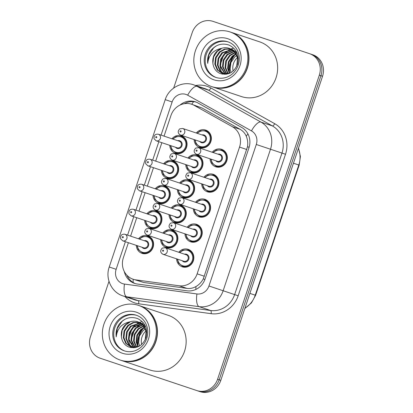 <?xml version="1.0" encoding="UTF-8"?>
<svg xmlns="http://www.w3.org/2000/svg" width="413" height="413" viewBox="0 0 413 413"><rect width="100%" height="100%" fill="white"/><g stroke="black" fill="none" stroke-linecap="round" stroke-linejoin="round"><path stroke-width="0.62" d="M203.872 177.26A9.225 8.58 108.5 0 1 213.242 174.312A9.225 8.58 108.5 0 1 218.451 185.783A9.225 8.58 108.5 0 1 207.388 191.813A9.225 8.58 108.5 0 1 201.678 183.821M195.504 202.262A9.225 8.58 108.5 0 1 204.879 199.319A9.225 8.58 108.5 0 1 210.088 210.79A9.225 8.58 108.5 0 1 199.025 216.815A9.225 8.58 108.5 0 1 193.31 208.823M187.141 227.264A9.225 8.58 108.5 0 1 196.511 224.321A9.225 8.58 108.5 0 1 201.72 235.792A9.225 8.58 108.5 0 1 190.656 241.822A9.225 8.58 108.5 0 1 184.941 233.83M178.772 252.271A9.225 8.58 108.5 0 1 188.147 249.323A9.225 8.58 108.5 0 1 193.351 260.799A9.225 8.58 108.5 0 1 182.288 266.824A9.225 8.58 108.5 0 1 176.578 258.832M212.241 152.252A9.225 8.58 108.5 0 1 221.611 149.31A9.225 8.58 108.5 0 1 226.82 160.781A9.225 8.58 108.5 0 1 215.756 166.811A9.225 8.58 108.5 0 1 210.041 158.819M187.92 158.019A9.225 8.58 108.5 0 1 197.29 155.071A9.225 8.58 108.5 0 1 202.499 166.547A9.225 8.58 108.5 0 1 191.436 172.572A9.225 8.58 108.5 0 1 185.721 164.581M179.552 183.021A9.225 8.58 108.5 0 1 188.927 180.078A9.225 8.58 108.5 0 1 194.131 191.549A9.225 8.58 108.5 0 1 183.067 197.579A9.225 8.58 108.5 0 1 177.358 189.588M171.189 208.028A9.225 8.58 108.5 0 1 180.558 205.08A9.225 8.58 108.5 0 1 185.767 216.551A9.225 8.58 108.5 0 1 174.704 222.581A9.225 8.58 108.5 0 1 168.989 214.59M162.82 233.03A9.225 8.58 108.5 0 1 172.19 230.087A9.225 8.58 108.5 0 1 177.399 241.559A9.225 8.58 108.5 0 1 166.336 247.588A9.225 8.58 108.5 0 1 160.626 239.592M196.283 133.017A9.225 8.58 108.5 0 1 205.659 130.069A9.225 8.58 108.5 0 1 210.867 141.54A9.225 8.58 108.5 0 1 199.804 147.57A9.225 8.58 108.5 0 1 194.089 139.579M163.6 163.785A9.225 8.58 108.5 0 1 172.97 160.838A9.225 8.58 108.5 0 1 178.179 172.309A9.225 8.58 108.5 0 1 167.115 178.339A9.225 8.58 108.5 0 1 161.406 170.347M155.231 188.787A9.225 8.58 108.5 0 1 164.606 185.84A9.225 8.58 108.5 0 1 169.815 197.316A9.225 8.58 108.5 0 1 158.752 203.341A9.225 8.58 108.5 0 1 153.037 195.349M146.868 213.789A9.225 8.58 108.5 0 1 156.238 210.847A9.225 8.58 108.5 0 1 161.447 222.318A9.225 8.58 108.5 0 1 150.384 228.348A9.225 8.58 108.5 0 1 144.674 220.356M138.5 238.797A9.225 8.58 108.5 0 1 147.875 235.849A9.225 8.58 108.5 0 1 153.084 247.32A9.225 8.58 108.5 0 1 142.015 253.35A9.225 8.58 108.5 0 1 136.305 245.358M171.968 138.778A9.225 8.58 108.5 0 1 181.338 135.836A9.225 8.58 108.5 0 1 186.547 147.307A9.225 8.58 108.5 0 1 175.484 153.337A9.225 8.58 108.5 0 1 169.769 145.34M128.391 242.71L123.363 257.727A17.3 16.086 -71.5 0 0 133.131 279.24L143.616 282.471L186.872 288.367C190.119 288.78 193.16 288.166 195.984 286.524C199.045 284.769 201.477 282.229 203.273 278.899L247.495 146.739C248.063 142.996 247.65 139.501 246.267 136.259C245.012 133.27 242.952 130.952 240.092 129.305L201.998 107.979L191.678 104.252A17.3 16.086 -71.5 0 0 170.936 115.552L164.049 136.13M133.131 279.24A17.3 16.086 -71.5 0 0 135.862 279.875L179.123 285.775A17.3 16.086 -71.5 0 0 197.135 273.834L239.54 147.09A17.3 16.086 -71.5 0 0 232.343 126.714L194.244 105.387A17.3 16.086 -71.5 0 0 191.678 104.252M161.855 142.691L155.686 161.132M153.486 167.699L147.317 186.139M145.123 192.701L138.954 211.141M136.755 217.703L130.585 236.148M236.917 52.699A23.066 21.45 -71.5 0 0 235.782 53.871M234.966 54.81A23.066 21.45 -71.5 0 0 229.53 72.673M145.428 326.146A23.066 21.45 -71.5 0 0 144.287 327.318M143.476 328.258A23.066 21.45 -71.5 0 0 138.04 346.12M214.554 21.894L311.165 54.222A17.3 16.086 108.5 0 1 320.932 75.729L219.189 379.805A17.3 16.086 108.5 0 1 198.446 391.106L101.835 358.778M173.661 88.062L192.2 32.658A17.3 16.086 108.5 0 1 212.943 21.352L312.775 54.759A17.3 16.086 108.5 0 1 322.543 76.271L220.8 380.342A17.3 16.086 108.5 0 1 200.057 391.648L100.225 358.241A17.3 16.086 108.5 0 1 90.457 336.729L108.996 281.325M289.054 176.351L283.566 192.757M259.777 263.855L254.289 280.262M274.418 220.103L268.925 236.51M124.303 271.553A17.3 16.086 -71.5 0 0 134.617 283.39A17.3 16.086 -71.5 0 0 137.348 284.03L187.099 290.809A17.3 16.086 -71.5 0 0 205.111 278.873L248.941 147.864A17.3 16.086 -71.5 0 0 241.744 127.488L197.93 102.966A17.3 16.086 -71.5 0 0 195.364 101.83A17.3 16.086 -71.5 0 0 180.001 105.078M184.358 103.689A17.3 16.086 108.5 0 1 196.165 102.119M125.382 241.703L116.146 269.312A11.533 10.723 -71.5 0 0 122.656 283.648A11.533 10.723 -71.5 0 0 124.478 284.077L196.939 293.953A11.533 10.723 -71.5 0 0 208.947 285.992L256.292 144.488A11.533 10.723 -71.5 0 0 251.491 130.9L187.678 95.181A11.533 4.182 -60.8 0 1 197.078 86.348L260.892 122.067A23.066 21.45 108.5 0 1 270.489 149.238L223.144 290.742A23.066 21.45 108.5 0 1 199.128 306.663L126.667 296.787A23.066 21.45 108.5 0 1 123.022 295.935L134.499 299.776A23.066 21.45 -71.5 0 0 138.138 300.623L210.599 310.504A23.066 21.45 -71.5 0 0 234.62 294.583L281.965 153.078A23.066 21.45 -71.5 0 0 272.363 125.908L208.55 90.189A23.066 21.45 -71.5 0 0 205.132 88.676L193.656 84.835A23.066 21.45 108.5 0 1 197.078 86.348L208.55 90.189A2.886 1.043 119.2 0 0 210.898 87.979L274.712 123.699A25.952 24.13 108.5 0 1 285.512 154.266L238.167 295.77A25.952 24.13 108.5 0 1 211.146 313.679L138.685 303.803A25.952 24.13 108.5 0 1 125.02 296.606M137.741 346.905A23.066 21.45 108.5 0 1 137.679 346.409M137.57 345.118A23.066 21.45 108.5 0 1 142.449 328.924M143.394 327.736A23.066 21.45 108.5 0 1 145.206 325.836M229.236 73.457A23.066 21.45 108.5 0 1 229.174 72.962M229.06 71.671A23.066 21.45 108.5 0 1 233.944 55.476M234.889 54.289A23.066 21.45 108.5 0 1 236.701 52.389M309.554 53.68A17.3 16.086 108.5 0 1 319.321 75.192L217.579 379.263A17.3 16.086 108.5 0 1 196.836 390.569M311.165 54.222A17.3 16.086 108.5 0 1 320.932 75.729L219.189 379.805A17.3 16.086 108.5 0 1 198.446 391.106M135.428 283.638A17.3 16.086 108.5 0 1 126.946 275.285M156.171 140.792L177.11 147.797A3.459 3.216 -71.5 0 0 181.261 145.536A3.459 3.216 -71.5 0 0 179.309 141.236L158.37 134.23A3.459 3.216 108.5 0 1 160.321 138.531A3.459 3.216 108.5 0 1 156.171 140.792L154.049 138.706C153.739 135.371 155.18 133.879 158.37 134.23M183.986 137.328L181.359 136.45A8.652 8.043 108.5 0 1 186.237 147.204A8.652 8.043 108.5 0 1 175.866 152.856L178.499 153.734M182.691 128.464L203.624 135.469A3.459 3.216 -71.5 0 1 205.581 139.775A3.459 3.216 -71.5 0 1 201.43 142.036L180.491 135.025C177.735 133.389 177.482 131.329 179.738 128.851L182.691 128.464A3.459 3.216 108.5 0 1 184.642 132.769A3.459 3.216 108.5 0 1 180.491 135.025M197.001 133.254L200.346 130.854L205.674 130.684L208.307 131.561M205.674 130.684A8.652 8.043 108.5 0 1 210.558 141.437A8.652 8.043 108.5 0 1 200.186 147.09L202.814 147.968M198.643 147.704L219.582 154.71A3.459 3.216 -71.5 0 1 221.533 159.01A3.459 3.216 -71.5 0 1 217.383 161.271L196.443 154.266C193.687 152.624 193.434 150.569 195.69 148.091L198.643 147.704A3.459 3.216 108.5 0 1 200.594 152.005A3.459 3.216 108.5 0 1 196.443 154.266M212.958 152.495L216.298 150.095L221.631 149.924L224.259 150.802M221.631 149.924A8.652 8.043 108.5 0 1 226.51 160.678A8.652 8.043 108.5 0 1 216.138 166.331L218.771 167.208M147.808 165.794L168.747 172.804A3.459 3.216 -71.5 0 0 172.892 170.543A3.459 3.216 -71.5 0 0 170.941 166.238L150.002 159.232A3.459 3.216 108.5 0 1 151.958 163.538A3.459 3.216 108.5 0 1 147.808 165.794L145.686 163.708C145.371 160.378 146.811 158.881 150.002 159.232M175.618 162.33L172.99 161.452A8.652 8.043 108.5 0 1 177.874 172.206A8.652 8.043 108.5 0 1 167.502 177.858L170.13 178.736M139.439 190.801L160.378 197.806A3.459 3.216 -71.5 0 0 164.529 195.545A3.459 3.216 -71.5 0 0 162.572 191.245L141.638 184.239A3.459 3.216 108.5 0 1 143.59 188.54A3.459 3.216 108.5 0 1 139.439 190.801L137.317 188.715C137.008 185.38 138.443 183.888 141.638 184.239M167.255 187.337L164.622 186.454A8.652 8.043 108.5 0 1 169.506 197.213A8.652 8.043 108.5 0 1 159.134 202.86L161.762 203.743M131.076 215.803L152.01 222.808A3.459 3.216 -71.5 0 0 156.16 220.547A3.459 3.216 -71.5 0 0 154.209 216.247L133.27 209.241A3.459 3.216 108.5 0 1 135.221 213.542A3.459 3.216 108.5 0 1 131.076 215.803L128.949 213.717C128.639 210.382 130.08 208.89 133.27 209.241M158.886 212.339L156.259 211.461A8.652 8.043 108.5 0 1 161.142 222.215A8.652 8.043 108.5 0 1 150.766 227.868L153.399 228.745M122.707 240.81L143.647 247.815A3.459 3.216 -71.5 0 0 147.797 245.554A3.459 3.216 -71.5 0 0 145.841 241.249L124.907 234.243A3.459 3.216 108.5 0 1 126.858 238.549A3.459 3.216 108.5 0 1 122.707 240.81L120.586 238.724C120.271 235.389 121.711 233.897 124.907 234.243M150.523 237.346L147.89 236.463A8.652 8.043 108.5 0 1 152.774 247.222A8.652 8.043 108.5 0 1 142.402 252.87L145.03 253.752M174.322 153.471L195.261 160.476A3.459 3.216 -71.5 0 1 197.213 164.777A3.459 3.216 -71.5 0 1 193.062 167.038L172.128 160.032C169.366 158.391 169.113 156.331 171.369 153.858L174.322 153.471A3.459 3.216 108.5 0 1 176.274 157.771A3.459 3.216 108.5 0 1 172.128 160.032M188.638 158.256L191.978 155.856L197.311 155.686L199.938 156.568M197.311 155.686A8.652 8.043 108.5 0 1 202.194 166.444A8.652 8.043 108.5 0 1 191.818 172.092L194.451 172.975M165.954 178.473L186.893 185.478A3.459 3.216 -71.5 0 1 188.844 189.779A3.459 3.216 -71.5 0 1 184.699 192.04L163.76 185.034C161.003 183.393 160.75 181.338 163.006 178.86L165.954 178.473A3.459 3.216 108.5 0 1 167.91 182.773A3.459 3.216 108.5 0 1 163.76 185.034M180.269 183.264L183.615 180.863L188.942 180.693L191.575 181.57M188.942 180.693A8.652 8.043 108.5 0 1 193.826 191.446A8.652 8.043 108.5 0 1 183.455 197.099L186.082 197.977M157.59 203.475L178.53 210.48A3.459 3.216 -71.5 0 1 180.481 214.786A3.459 3.216 -71.5 0 1 176.33 217.047L155.391 210.041C152.634 208.4 152.382 206.34 154.638 203.867L157.59 203.475A3.459 3.216 108.5 0 1 159.542 207.78A3.459 3.216 108.5 0 1 155.391 210.041M171.906 208.266L175.246 205.865L180.579 205.695L183.207 206.577M180.579 205.695A8.652 8.043 108.5 0 1 185.458 216.453A8.652 8.043 108.5 0 1 175.086 222.101L177.719 222.984M190.274 172.706L211.213 179.712A3.459 3.216 -71.5 0 1 213.165 184.017A3.459 3.216 -71.5 0 1 209.019 186.278L188.08 179.273C185.318 177.631 185.07 175.571 187.326 173.099L190.274 172.706A3.459 3.216 108.5 0 1 192.226 177.012A3.459 3.216 108.5 0 1 188.08 179.273M204.59 177.497L207.935 175.097L213.263 174.926L215.891 175.809M213.263 174.926A8.652 8.043 108.5 0 1 218.147 185.685A8.652 8.043 108.5 0 1 207.775 191.333L210.403 192.215M181.911 197.713L202.845 204.719A3.459 3.216 -71.5 0 1 204.802 209.019A3.459 3.216 -71.5 0 1 200.651 211.28L179.712 204.275C176.955 202.633 176.702 200.573 178.958 198.101L181.911 197.713A3.459 3.216 108.5 0 1 183.862 202.014A3.459 3.216 108.5 0 1 179.712 204.275M196.221 202.504L199.567 200.104L204.894 199.933L207.527 200.811M204.894 199.933A8.652 8.043 108.5 0 1 209.778 210.687A8.652 8.043 108.5 0 1 199.407 216.34L202.034 217.217M173.543 222.715L194.482 229.721A3.459 3.216 -71.5 0 1 196.433 234.026A3.459 3.216 -71.5 0 1 192.282 236.282L171.349 229.277C168.587 227.64 168.334 225.581 170.59 223.103L173.543 222.715A3.459 3.216 108.5 0 1 175.494 227.021A3.459 3.216 108.5 0 1 171.349 229.277M187.858 227.506L191.198 225.106L196.531 224.935L199.159 225.813M196.531 224.935A8.652 8.043 108.5 0 1 201.415 235.689A8.652 8.043 108.5 0 1 191.038 241.342L193.671 242.219M165.174 247.723L186.113 254.728A3.459 3.216 -71.5 0 1 188.07 259.028A3.459 3.216 -71.5 0 1 183.919 261.29L162.98 254.284C160.223 252.642 159.97 250.583 162.226 248.11L165.174 247.723A3.459 3.216 108.5 0 1 167.131 252.023A3.459 3.216 108.5 0 1 162.98 254.284M179.49 252.508L182.835 250.108L188.163 249.937L190.796 250.82M188.163 249.937A8.652 8.043 108.5 0 1 193.047 260.696A8.652 8.043 108.5 0 1 182.675 266.344L185.303 267.226M230.996 32.26A28.833 26.809 108.5 0 1 231.099 32.291A28.833 26.809 108.5 0 1 247.372 68.145A28.833 26.809 108.5 0 1 212.798 86.983A28.833 26.809 108.5 0 1 212.7 86.947M231.099 32.291L259.787 41.894A28.833 26.809 108.5 0 1 276.06 77.742A28.833 26.809 108.5 0 1 241.486 96.58L212.798 86.983M211.693 86.611A28.833 26.809 108.5 0 1 195.416 50.763A28.833 26.809 108.5 0 1 229.989 31.925L230.898 32.224A28.833 26.809 108.5 0 1 247.17 68.078A28.833 26.809 108.5 0 1 212.597 86.916L211.693 86.611A28.833 26.809 108.5 0 0 246.267 67.773A28.833 26.809 108.5 0 0 229.989 31.925M229.891 73.173L222.266 73.493L217.925 70.2L215.447 64.335L216.185 57.712L220.005 52.115L225.064 49.292L230.821 48.987M229.902 48.553L235.307 52.203L238.332 58.894M226.329 74.252L222.906 73.705M221.445 48.357C214.641 51.527 211.848 56.906 213.072 64.5L213.17 64.893C214.171 69.074 216.536 71.965 220.268 73.555C228.379 75.641 234.171 72.43 237.64 63.927C239.483 55.099 236.572 48.806 228.905 45.038C221.709 42.787 215.591 44.738 210.553 50.897C208.09 54.748 207.145 58.914 207.729 63.395C208.71 55.105 213.284 50.092 221.445 48.357C224.171 47.505 226.773 47.5 229.261 48.336L234.667 51.986L237.573 57.99L236.675 66.354M231.817 49.193L236.737 52.312M224.899 74.371L219.84 70.84L217.362 64.975L218.105 58.352L221.926 52.756L231.719 49.483M222.266 73.493L217.284 69.983L214.806 64.123L215.545 57.495L219.37 51.904L224.595 49.028L230.516 48.837M224.94 74.371L220.294 70.814L218.002 65.192L218.74 58.563L222.566 52.972L232.013 49.668M225.281 74.03L220.557 66.049L221.301 59.42L225.121 53.824L233.154 50.505M224.935 74.015L219.917 65.832L220.661 59.209L224.481 53.613L232.875 50.283M226.722 73.979L223.113 66.901L223.856 60.277L227.677 54.681L234.238 51.517M226.355 74.01L222.478 66.689L223.216 60.061L227.036 54.47L233.975 51.248M228.229 73.721L225.674 67.758L226.412 61.134L230.232 55.538L235.255 52.725M227.847 73.803L225.033 67.546L225.772 60.917L229.597 55.321L235.007 52.405M233.144 71.015A13.035 12.122 108.5 0 1 237.47 57.515M231.073 72.538L230.144 69.255L230.888 62.631L234.708 57.035L236.814 55.492M229.829 73.199L228.229 68.615L228.967 61.986L232.793 56.395L236.19 54.186M229.416 73.385A23.066 21.45 108.5 0 1 229.416 73.349L227.589 68.398L228.332 61.774L232.152 56.178L235.962 53.793M216.381 77.598A18.802 17.485 108.5 0 1 206.273 54.392A18.802 17.485 108.5 0 1 228.312 41.95M213.072 64.5L212.886 63.478L213.629 56.855L217.45 51.258L221.208 48.894M207.729 63.395L208.787 54.96L213.614 47.887L216.18 45.962M220.428 64.428L223.381 55.693M222.488 74.19L222.039 73.411M222.008 73.359L221.642 72.631M221.383 72.058L220.129 66.958M224.791 53.344L229.241 49.787M229.896 49.441L230.862 48.992M230.97 48.946L233.67 48.078M139.501 305.708A28.833 26.809 108.5 0 1 139.604 305.739A28.833 26.809 108.5 0 1 155.877 341.592A28.833 26.809 108.5 0 1 121.303 360.43A28.833 26.809 108.5 0 1 121.205 360.394M139.604 305.739L168.292 315.341A28.833 26.809 108.5 0 1 184.565 351.189A28.833 26.809 108.5 0 1 149.991 370.027L121.303 360.43M120.198 360.059A28.833 26.809 108.5 0 1 103.921 324.21A28.833 26.809 108.5 0 1 138.494 305.372L139.403 305.672A28.833 26.809 108.5 0 1 155.675 341.525A28.833 26.809 108.5 0 1 121.102 360.363L120.198 360.059A28.833 26.809 108.5 0 0 154.772 341.221A28.833 26.809 108.5 0 0 138.494 305.372M138.396 346.621L130.771 346.941L126.43 343.647L123.952 337.782L124.69 331.159L128.51 325.563L133.569 322.739L139.326 322.434M138.407 322.001L143.812 325.65L146.837 332.341M134.834 347.7L131.411 347.152M129.956 321.804C123.146 324.974 120.353 330.354 121.577 337.948L121.675 338.34C122.676 342.522 125.041 345.413 128.773 347.003C136.884 349.088 142.676 345.877 146.145 337.375C147.988 328.547 145.082 322.254 137.415 318.485C130.219 316.234 124.096 318.186 119.063 324.344C116.595 328.196 115.65 332.362 116.234 336.843C117.215 328.552 121.789 323.539 129.956 321.804C132.676 320.953 135.278 320.947 137.766 321.784L143.172 325.434L146.078 331.438L145.185 339.801M140.322 322.641L145.242 325.759M133.404 347.818L128.35 344.287L125.867 338.423L126.61 331.799L130.431 326.203L140.224 322.93M130.771 346.941L125.789 343.43L123.311 337.571L124.05 330.942L127.875 325.351L133.1 322.476L139.021 322.285M133.445 347.818L128.804 344.261L126.507 338.639L127.25 332.011L131.071 326.42L140.518 323.116M133.791 347.478L129.062 339.496L129.806 332.868L133.626 327.272L141.659 323.952M133.44 347.462L128.422 339.28L129.166 332.656L132.986 327.06L141.38 323.73M135.227 347.426L131.618 340.348L132.361 333.725L136.182 328.129L142.743 324.964M134.86 347.457L130.983 340.136L131.721 333.508L135.541 327.917L142.48 324.695M136.739 347.168L134.179 341.205L134.917 334.582L138.742 328.985L143.76 326.172M136.352 347.256L133.538 340.993L134.282 334.365L138.102 328.769L143.512 325.852M141.649 344.463A13.035 12.122 108.5 0 1 145.975 330.963M139.584 345.986L138.649 342.702L139.393 336.079L143.213 330.483L145.324 328.939M138.334 346.646L136.734 342.062L137.477 335.433L141.298 329.842L144.695 327.633M137.927 346.832A23.066 21.45 108.5 0 1 137.921 346.796L136.094 341.845L136.837 335.222L140.657 329.626L144.473 327.241M124.886 351.045A18.802 17.485 108.5 0 1 114.778 327.839A18.802 17.485 108.5 0 1 136.817 315.398M121.577 337.948L121.391 336.925L122.134 330.302L125.955 324.706L129.718 322.341M116.234 336.843L117.292 328.407L122.119 321.335L124.685 319.409M128.933 337.875L131.886 329.14M133.409 347.803L133.12 347.245M132.909 346.786L131.726 342.976M131.489 338.732L134.442 329.992M137.379 326.538L140.978 324.004M141.525 323.725L142.309 323.374M142.382 323.343L143.461 322.94M130.993 347.638L130.544 346.858M130.513 346.806L130.147 346.079M129.888 345.505L128.639 340.405M133.296 326.791L137.746 323.234M138.401 322.889L139.367 322.439M139.48 322.393L142.175 321.526M149.222 228.482L170.161 235.487A3.459 3.216 -71.5 0 1 172.113 239.788A3.459 3.216 -71.5 0 1 167.967 242.049L147.028 235.043C144.266 233.402 144.018 231.347 146.274 228.869L149.222 228.482A3.459 3.216 108.5 0 1 151.179 232.782A3.459 3.216 108.5 0 1 147.028 235.043M163.538 233.273L166.883 230.872L172.211 230.702L174.838 231.579M172.211 230.702A8.652 8.043 108.5 0 1 177.094 241.455A8.652 8.043 108.5 0 1 166.723 247.108L169.351 247.986M201.998 107.979L194.244 105.387M133.146 282.492A17.3 6.272 -82.2 0 1 133.177 279.255M249.127 147.286L247.495 146.739M246.267 136.259A17.3 6.272 -60.8 0 1 247.914 133.864M204.905 279.446L203.273 278.899M191.73 104.267A17.3 6.272 -60.8 0 1 193.651 101.66M195.855 289.436A17.3 6.272 -82.2 0 1 195.984 286.524M240.092 129.305L232.343 126.714M246.804 149.516L239.54 147.09M204.394 276.261L197.135 273.834M186.872 288.367L179.123 285.775M143.616 282.471L135.862 279.875M293.452 163.218L299.172 165.133L255.616 295.31L255.234 295.181L298.79 165.004A23.066 21.45 -71.5 0 0 298.392 148.443M244.95 308.17A23.066 21.45 -71.5 0 0 255.234 295.181L249.896 293.395M322.543 76.271L319.321 75.192M220.8 380.342L217.579 379.263M187.678 95.181A11.533 10.723 -71.5 0 0 185.969 94.427A11.533 10.723 -71.5 0 0 172.138 101.959L161.044 135.123M193.656 84.835C182.339 80.736 168.793 87.979 165.226 99.647L172.138 101.959M138.685 303.803A2.886 1.043 97.8 0 0 138.138 300.623L126.667 296.787A11.533 4.182 -82.2 0 1 124.478 284.077M195.654 85.501A25.952 24.13 108.5 0 1 207.052 86.276A25.952 24.13 108.5 0 1 210.898 87.979M251.491 130.9A11.533 4.182 -60.8 0 1 260.892 122.067L272.363 125.908A2.886 1.043 119.2 0 0 274.712 123.699M256.292 144.488L285.512 154.266M196.939 293.953A11.533 4.182 -82.2 0 0 199.128 306.663L210.599 310.504A2.886 1.043 97.8 0 1 211.146 313.679M208.947 285.992L238.167 295.77M158.845 141.685L152.676 160.13M150.482 166.692L144.313 185.132M142.113 191.694L135.944 210.134M133.75 216.701L127.576 235.142M123.022 295.935C111.515 292.399 105.057 278.465 109.233 266.999L116.146 269.312M170.879 145.712A8.074 7.506 -71.5 0 0 175.85 152.242A8.074 7.506 -71.5 0 0 185.53 146.966A8.074 7.506 -71.5 0 0 180.971 136.925A8.074 7.506 -71.5 0 0 173.078 139.15M177.673 140.688A4.037 3.753 108.5 0 1 179.691 140.756A4.037 3.753 108.5 0 1 181.968 145.774A4.037 3.753 108.5 0 1 177.131 148.412A4.037 3.753 108.5 0 1 175.479 147.25M156.083 137.72A0.578 0.537 -71.5 0 0 156.775 137.343A0.578 0.537 -71.5 0 0 156.45 136.626A0.578 0.537 -71.5 0 0 155.758 137.002A0.578 0.537 -71.5 0 0 156.083 137.72M195.199 139.95A8.074 7.506 -71.5 0 0 200.166 146.476A8.074 7.506 -71.5 0 0 209.85 141.2A8.074 7.506 -71.5 0 0 205.292 131.164A8.074 7.506 -71.5 0 0 197.393 133.384M201.993 134.927A4.037 3.753 108.5 0 1 204.012 134.989A4.037 3.753 108.5 0 1 206.288 140.012A4.037 3.753 108.5 0 1 201.451 142.65A4.037 3.753 108.5 0 1 199.799 141.489M180.765 130.864A0.578 0.537 -71.5 0 0 180.073 131.241A0.578 0.537 -71.5 0 0 180.398 131.959A0.578 0.537 -71.5 0 0 181.09 131.582A0.578 0.537 -71.5 0 0 180.765 130.864M211.151 159.186A8.074 7.506 -71.5 0 0 216.123 165.716A8.074 7.506 -71.5 0 0 225.803 160.44A8.074 7.506 -71.5 0 0 221.244 150.404A8.074 7.506 -71.5 0 0 213.351 152.624M217.945 154.163A4.037 3.753 108.5 0 1 219.964 154.23A4.037 3.753 108.5 0 1 222.24 159.248A4.037 3.753 108.5 0 1 217.403 161.886A4.037 3.753 108.5 0 1 215.751 160.729M196.722 150.1A0.578 0.537 -71.5 0 0 196.03 150.477A0.578 0.537 -71.5 0 0 196.356 151.194A0.578 0.537 -71.5 0 0 197.047 150.817A0.578 0.537 -71.5 0 0 196.722 150.1M162.516 170.719A8.074 7.506 -71.5 0 0 167.482 177.244A8.074 7.506 -71.5 0 0 177.162 171.968A8.074 7.506 -71.5 0 0 172.608 161.932A8.074 7.506 -71.5 0 0 164.71 164.152M169.309 165.696A4.037 3.753 108.5 0 1 171.323 165.758A4.037 3.753 108.5 0 1 173.605 170.781A4.037 3.753 108.5 0 1 168.762 173.419A4.037 3.753 108.5 0 1 167.115 172.257M147.715 162.727A0.578 0.537 -71.5 0 0 148.406 162.35A0.578 0.537 -71.5 0 0 148.081 161.633A0.578 0.537 -71.5 0 0 147.389 162.01A0.578 0.537 -71.5 0 0 147.715 162.727M154.147 195.721A8.074 7.506 -71.5 0 0 159.113 202.246A8.074 7.506 -71.5 0 0 168.798 196.975A8.074 7.506 -71.5 0 0 164.24 186.934A8.074 7.506 -71.5 0 0 156.346 189.159M160.941 190.698A4.037 3.753 108.5 0 1 162.959 190.765A4.037 3.753 108.5 0 1 165.236 195.783A4.037 3.753 108.5 0 1 160.399 198.421A4.037 3.753 108.5 0 1 158.747 197.259M139.351 187.729A0.578 0.537 -71.5 0 0 140.038 187.352A0.578 0.537 -71.5 0 0 139.713 186.635A0.578 0.537 -71.5 0 0 139.021 187.012A0.578 0.537 -71.5 0 0 139.351 187.729M145.784 220.723A8.074 7.506 -71.5 0 0 150.75 227.253A8.074 7.506 -71.5 0 0 160.43 221.977A8.074 7.506 -71.5 0 0 155.871 211.941A8.074 7.506 -71.5 0 0 147.978 214.161M152.578 215.7A4.037 3.753 108.5 0 1 154.591 215.767A4.037 3.753 108.5 0 1 156.873 220.785A4.037 3.753 108.5 0 1 152.03 223.423A4.037 3.753 108.5 0 1 150.378 222.266M130.983 212.731A0.578 0.537 -71.5 0 0 131.675 212.354A0.578 0.537 -71.5 0 0 131.349 211.637A0.578 0.537 -71.5 0 0 130.658 212.014A0.578 0.537 -71.5 0 0 130.983 212.731M137.415 245.73A8.074 7.506 -71.5 0 0 142.382 252.255A8.074 7.506 -71.5 0 0 152.067 246.984A8.074 7.506 -71.5 0 0 147.508 236.943A8.074 7.506 -71.5 0 0 139.609 239.168M144.209 240.707A4.037 3.753 108.5 0 1 146.228 240.774A4.037 3.753 108.5 0 1 148.504 245.792A4.037 3.753 108.5 0 1 143.662 248.43A4.037 3.753 108.5 0 1 142.015 247.268M122.615 237.738A0.578 0.537 -71.5 0 0 123.306 237.361A0.578 0.537 -71.5 0 0 122.981 236.644A0.578 0.537 -71.5 0 0 122.289 237.021A0.578 0.537 -71.5 0 0 122.615 237.738M186.836 164.952A8.074 7.506 -71.5 0 0 191.802 171.478A8.074 7.506 -71.5 0 0 201.482 166.207A8.074 7.506 -71.5 0 0 196.924 156.166A8.074 7.506 -71.5 0 0 189.03 158.391M193.63 159.929A4.037 3.753 108.5 0 1 195.643 159.996A4.037 3.753 108.5 0 1 197.925 165.014A4.037 3.753 108.5 0 1 193.083 167.652A4.037 3.753 108.5 0 1 191.431 166.491M172.402 155.866A0.578 0.537 -71.5 0 0 171.71 156.243A0.578 0.537 -71.5 0 0 172.035 156.961A0.578 0.537 -71.5 0 0 172.727 156.584A0.578 0.537 -71.5 0 0 172.402 155.866M178.468 189.954A8.074 7.506 -71.5 0 0 183.434 196.485A8.074 7.506 -71.5 0 0 193.114 191.209A8.074 7.506 -71.5 0 0 188.56 181.173A8.074 7.506 -71.5 0 0 180.662 183.393M185.261 184.931A4.037 3.753 108.5 0 1 187.28 184.998A4.037 3.753 108.5 0 1 189.557 190.016A4.037 3.753 108.5 0 1 184.714 192.654A4.037 3.753 108.5 0 1 183.067 191.498M164.033 180.868A0.578 0.537 -71.5 0 0 163.341 181.245A0.578 0.537 -71.5 0 0 163.667 181.963A0.578 0.537 -71.5 0 0 164.359 181.586A0.578 0.537 -71.5 0 0 164.033 180.868M170.099 214.961A8.074 7.506 -71.5 0 0 175.071 221.487A8.074 7.506 -71.5 0 0 184.75 216.216A8.074 7.506 -71.5 0 0 180.192 206.175A8.074 7.506 -71.5 0 0 172.298 208.4M176.893 209.938A4.037 3.753 108.5 0 1 178.912 210.005A4.037 3.753 108.5 0 1 181.188 215.023A4.037 3.753 108.5 0 1 176.351 217.661A4.037 3.753 108.5 0 1 174.699 216.5M155.67 205.875A0.578 0.537 -71.5 0 0 154.978 206.252A0.578 0.537 -71.5 0 0 155.303 206.97A0.578 0.537 -71.5 0 0 155.995 206.593A0.578 0.537 -71.5 0 0 155.67 205.875M202.788 184.193A8.074 7.506 -71.5 0 0 207.754 190.718A8.074 7.506 -71.5 0 0 217.434 185.447A8.074 7.506 -71.5 0 0 212.881 175.406A8.074 7.506 -71.5 0 0 204.982 177.631M209.582 179.17A4.037 3.753 108.5 0 1 211.595 179.237A4.037 3.753 108.5 0 1 213.877 184.255A4.037 3.753 108.5 0 1 209.035 186.893A4.037 3.753 108.5 0 1 207.383 185.731M188.354 175.107A0.578 0.537 -71.5 0 0 187.662 175.484A0.578 0.537 -71.5 0 0 187.987 176.201A0.578 0.537 -71.5 0 0 188.679 175.824A0.578 0.537 -71.5 0 0 188.354 175.107M194.42 209.195A8.074 7.506 -71.5 0 0 199.386 215.725A8.074 7.506 -71.5 0 0 209.071 210.449A8.074 7.506 -71.5 0 0 204.512 200.408A8.074 7.506 -71.5 0 0 196.614 202.633M201.214 204.172A4.037 3.753 108.5 0 1 203.232 204.239A4.037 3.753 108.5 0 1 205.509 209.257A4.037 3.753 108.5 0 1 200.672 211.895A4.037 3.753 108.5 0 1 199.02 210.733M179.985 200.109A0.578 0.537 -71.5 0 0 179.294 200.486A0.578 0.537 -71.5 0 0 179.619 201.203A0.578 0.537 -71.5 0 0 180.311 200.826A0.578 0.537 -71.5 0 0 179.985 200.109M186.056 234.202A8.074 7.506 -71.5 0 0 191.023 240.727A8.074 7.506 -71.5 0 0 200.703 235.451A8.074 7.506 -71.5 0 0 196.144 225.415A8.074 7.506 -71.5 0 0 188.251 227.635M192.85 229.174A4.037 3.753 108.5 0 1 194.864 229.241A4.037 3.753 108.5 0 1 197.146 234.264A4.037 3.753 108.5 0 1 192.303 236.897A4.037 3.753 108.5 0 1 190.651 235.74M171.622 225.116A0.578 0.537 -71.5 0 0 170.93 225.493A0.578 0.537 -71.5 0 0 171.256 226.21A0.578 0.537 -71.5 0 0 171.947 225.834A0.578 0.537 -71.5 0 0 171.622 225.116M177.688 259.204A8.074 7.506 -71.5 0 0 182.654 265.729A8.074 7.506 -71.5 0 0 192.334 260.458A8.074 7.506 -71.5 0 0 187.781 250.417A8.074 7.506 -71.5 0 0 179.882 252.642M184.482 254.181A4.037 3.753 108.5 0 1 186.5 254.248A4.037 3.753 108.5 0 1 188.777 259.266A4.037 3.753 108.5 0 1 183.935 261.904A4.037 3.753 108.5 0 1 182.288 260.742M163.254 250.118A0.578 0.537 -71.5 0 0 162.562 250.495A0.578 0.537 -71.5 0 0 162.887 251.212A0.578 0.537 -71.5 0 0 163.579 250.836A0.578 0.537 -71.5 0 0 163.254 250.118M229.298 72.198A23.066 21.45 108.5 0 1 234.465 55.115M235.343 54.067A23.066 21.45 108.5 0 1 236.835 52.518M215.88 77.438A18.802 17.485 108.5 0 1 205.266 54.057A18.802 17.485 108.5 0 1 227.816 41.775C231.471 43.024 234.383 45.363 236.551 48.791C239.488 53.762 240.046 59.198 238.234 65.099C236.138 70.86 232.447 74.851 227.155 77.061C223.34 78.522 219.582 78.646 215.88 77.438M213.96 79.833A21.688 20.165 108.5 0 1 201.72 52.869A21.688 20.165 108.5 0 1 227.723 38.703A21.688 20.165 108.5 0 1 239.963 65.667A21.688 20.165 108.5 0 1 213.96 79.833M137.803 345.645A23.066 21.45 108.5 0 1 142.975 328.567M143.848 327.514A23.066 21.45 108.5 0 1 145.34 325.965M124.385 350.885A18.802 17.485 108.5 0 1 113.771 327.504A18.802 17.485 108.5 0 1 136.321 315.222C139.976 316.472 142.888 318.81 145.056 322.238C147.993 327.21 148.551 332.646 146.739 338.546C144.643 344.308 140.952 348.298 135.665 350.508C131.845 351.969 128.087 352.093 124.385 350.885M122.465 353.28A21.688 20.165 108.5 0 1 110.225 326.316A21.688 20.165 108.5 0 1 136.228 312.151A21.688 20.165 108.5 0 1 148.468 339.114A21.688 20.165 108.5 0 1 122.465 353.28M161.736 239.963A8.074 7.506 -71.5 0 0 166.702 246.494A8.074 7.506 -71.5 0 0 176.382 241.218A8.074 7.506 -71.5 0 0 171.829 231.177A8.074 7.506 -71.5 0 0 163.93 233.402M168.53 234.94A4.037 3.753 108.5 0 1 170.543 235.007A4.037 3.753 108.5 0 1 172.825 240.025A4.037 3.753 108.5 0 1 167.983 242.663A4.037 3.753 108.5 0 1 166.336 241.502M147.302 230.877A0.578 0.537 -71.5 0 0 146.61 231.254A0.578 0.537 -71.5 0 0 146.935 231.972A0.578 0.537 -71.5 0 0 147.627 231.595A0.578 0.537 -71.5 0 0 147.302 230.877M255.616 295.31L251.414 302.941L244.842 308.496M298.501 148.117L300.411 156.506L299.172 165.133M165.226 99.647L109.233 266.999M181.359 136.45L176.062 136.605L172.686 139.021M170.486 145.583L171.715 149.511L175.866 152.856M200.186 147.09L196.051 143.776L194.807 139.816M216.138 166.331L212.003 163.016L210.759 159.057M172.99 161.452L167.693 161.607L164.317 164.023M162.123 170.584L163.347 174.513L167.502 177.858M164.622 186.454L159.33 186.614L155.949 189.025M153.755 195.592L154.978 199.52L159.134 202.86M156.259 211.461L150.962 211.616L147.586 214.032M145.391 220.594L146.615 224.522L150.766 227.868M147.89 236.463L142.599 236.623L139.217 239.034M137.023 245.596L138.247 249.529L142.402 252.87M191.818 172.092L187.688 168.783L186.439 164.823M183.455 197.099L179.319 193.785L178.075 189.825M175.086 222.101L170.951 218.792L169.707 214.827M207.775 191.333L203.64 188.023L202.396 184.059M199.407 216.34L195.272 213.025L194.027 209.066M191.038 241.342L186.908 238.027L185.659 234.068M182.675 266.344L178.54 263.035L177.296 259.075M166.723 247.108L162.588 243.794L161.344 239.834"/></g></svg>
